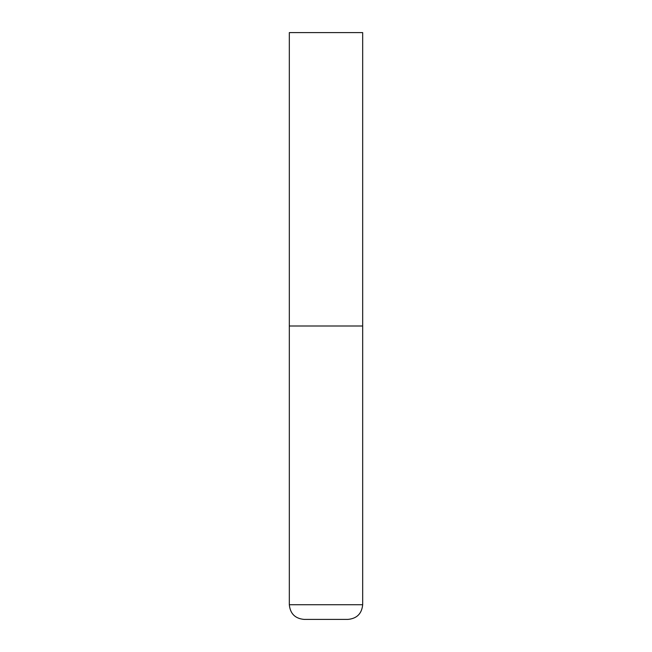 <?xml version="1.0" encoding="UTF-8"?>
<svg xmlns="http://www.w3.org/2000/svg" width="652" height="652" viewBox="0 0 652 652"><rect width="100%" height="100%" fill="white"/><g stroke="black" fill="none" stroke-linecap="round" stroke-linejoin="round"><path stroke-width="0.98" d="M362.675 604.73L362.675 326L289.325 326L362.675 326L362.675 32.6L289.325 32.6L289.325 604.73C290.197 613.638 295.087 618.528 303.995 619.4L348.005 619.4C356.913 618.528 361.803 613.638 362.675 604.73L289.325 604.73"/></g></svg>
